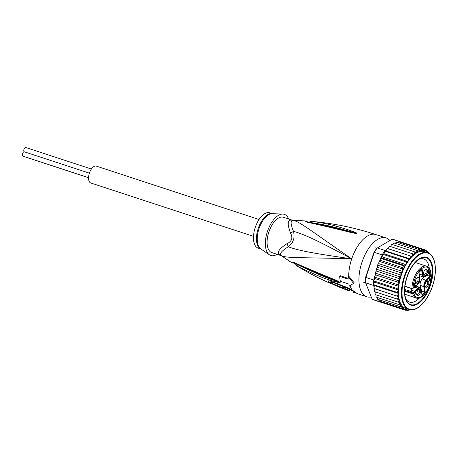 <?xml version="1.0" encoding="UTF-8"?>
<svg xmlns="http://www.w3.org/2000/svg" width="458" height="458" viewBox="0 0 458 458"><rect width="100%" height="100%" fill="white"/><g stroke="black" fill="none" stroke-linecap="round" stroke-linejoin="round"><path stroke-width="0.69" d="M22.923 156.138A2.273 1.122 -71.8 0 1 22.911 156.132A2.273 1.122 -71.8 0 1 22.556 153.613A2.273 1.122 -71.8 0 1 24.326 151.816A2.273 1.122 -71.8 0 1 23.999 149.297A2.273 1.122 -71.8 0 1 25.768 147.51A2.273 1.122 -71.8 0 1 25.78 147.516M24.326 151.816A2.273 1.122 -71.8 0 1 24.343 151.821L89.39 173.158M22.911 156.132A2.273 1.122 -71.8 0 1 22.9 156.126L88.554 177.664M88.554 177.721L25.035 156.882A2.273 1.122 -71.8 0 1 25.035 156.882A2.273 1.122 -71.8 0 1 25.018 156.882A2.273 1.122 -71.8 0 1 24.818 156.756M90.844 183.005A8.879 4.397 -71.8 0 1 90.793 182.988A8.879 4.397 -71.8 0 1 90.741 182.971A8.879 4.397 -71.8 0 1 89.396 173.135A8.879 4.397 -71.8 0 1 96.329 166.122A8.879 4.397 -71.8 0 1 96.375 166.139M414.29 287.429L414.65 287.155A3.303 1.637 -71.8 0 0 413.717 287.716L412.813 288.534L411.96 288.488A16.723 8.284 108.2 0 1 413.591 279.323A16.723 8.284 108.2 0 1 426.61 266.207C429.009 267.071 430.48 269.407 431.035 273.214C432.907 284.126 422.969 301.078 416.19 297.986A16.723 8.284 108.2 0 1 412.675 293.813L413.809 293.515L414.398 292.937L414.015 292.502A2.891 1.431 108.2 0 0 414.816 291.334L411.066 290.103A2.891 1.431 -71.8 0 0 411.553 288.557M422.013 294.654L424.623 292.049L423.885 286.588L420.141 285.357A4.82 2.387 -71.8 0 1 420.559 281.888A4.82 2.387 -71.8 0 1 422.305 278.893L424.125 277.073M416.952 294.196A2.685 1.328 108.2 0 0 417.272 294.431A2.685 1.328 108.2 0 0 417.29 294.437A2.685 1.328 108.2 0 0 419.385 292.313A2.685 1.328 108.2 0 0 418.978 289.341A2.685 1.328 108.2 0 0 418.961 289.336A2.685 1.328 108.2 0 0 418.549 289.324M419.889 288.878A3.406 1.689 108.2 0 0 418.927 289.038A3.406 1.689 108.2 0 0 417.204 291.58A3.406 1.689 108.2 0 0 417.089 294.649A3.406 1.689 108.2 0 0 417.725 295.336A3.406 1.689 108.2 0 0 420.398 292.673A3.406 1.689 108.2 0 0 419.889 288.878M418.852 281.172A3.406 1.689 -71.8 0 1 415.543 283.153A3.406 1.689 -71.8 0 1 415.675 280.044A3.406 1.689 -71.8 0 1 417.381 277.542A3.406 1.689 -71.8 0 1 418.99 278.08A3.406 1.689 -71.8 0 1 418.852 281.172M426.438 269.304A3.406 1.689 -71.8 0 1 426.948 273.094A3.406 1.689 -71.8 0 1 424.274 275.762A3.406 1.689 -71.8 0 1 423.639 275.075A3.406 1.689 -71.8 0 1 423.753 272.006A3.406 1.689 -71.8 0 1 425.476 269.464A3.406 1.689 -71.8 0 1 426.438 269.304M428.493 284.595A3.406 1.689 -71.8 0 1 425.184 286.571A3.406 1.689 -71.8 0 1 425.31 283.468A3.406 1.689 -71.8 0 1 427.022 280.966A3.406 1.689 -71.8 0 1 428.631 281.504A3.406 1.689 -71.8 0 1 428.493 284.595M416.288 294.74L416.03 294.998L415.704 292.57L415.503 293.263L415.435 292.765L415.893 291.815L416.288 294.74L415.978 294.643M413.975 286.737L415.022 283.645L414.748 283.422L413.769 284.47L414.982 282.975L415.269 283.679L414.318 286.393L415.566 285.506L413.975 286.737M429.243 271.502L428.47 272.625L427.778 272.539L429.083 271.376L428.957 270.798L428.373 271.17L428.745 269.596L427.612 270.941L427.915 269.934L428.791 269.201L428.871 270.529L429.323 270.999L429.066 271.439M429.69 278.052L429.942 277.794L430.171 279.477L430.6 279.048L430.337 280.72L430.079 280.977L429.965 280.107L428.934 281.132L429.69 278.052M418.933 272.39L419.705 278.172A4.408 2.181 -71.8 0 1 417.73 284.08L414.65 287.155M429.444 272.39L425.825 276.002A4.408 2.181 -71.8 0 1 422.911 274.972L422.345 275.086A4.82 2.387 -71.8 0 0 423.513 277.004L419.763 275.773A4.82 2.387 -71.8 0 1 419.454 275.619M421.526 291.036L425.236 292.261L424.457 286.468L423.885 286.588A4.82 2.387 -71.8 0 1 424.308 283.118A4.82 2.387 -71.8 0 1 426.049 280.119L429.896 276.283L426.724 275.241M420.141 285.357L420.45 287.676M415.812 286.124A4.82 2.387 -71.8 0 1 416.219 286.187L419.969 287.412A4.82 2.387 -71.8 0 0 417.954 288.197L414.782 287.155M412.4 288.769L411.066 290.103M417.896 284.029A3.406 1.689 108.2 0 0 419.826 278.779M414.582 291.483L415.263 291.706L418.343 288.637A4.408 2.181 -71.8 0 1 421.251 289.668L422.03 295.462L425.236 292.261M421.944 294.832L422.03 295.462M429.398 272.567L429.896 276.283L430.509 276.489L429.902 271.938M404.695 290.521L413.425 293.08L413.809 293.515A15.898 7.872 -71.8 0 0 424.663 293.864A15.898 7.872 -71.8 0 0 430.898 273.546A15.898 7.872 -71.8 0 0 421.337 268.943A15.898 7.872 -71.8 0 0 413.11 288.322M412.847 293.194L412.675 293.813L404.689 291.196M421.681 269.636L418.927 272.378M417.003 277.829A2.685 1.328 -71.8 0 1 417.415 277.834A2.685 1.328 -71.8 0 1 417.833 280.828A2.685 1.328 -71.8 0 1 415.744 282.935A2.685 1.328 -71.8 0 1 415.406 282.701M425.098 269.751A2.685 1.328 -71.8 0 1 425.511 269.756A2.685 1.328 -71.8 0 1 425.528 269.762A2.685 1.328 -71.8 0 1 425.934 272.739A2.685 1.328 -71.8 0 1 423.839 274.857A2.685 1.328 -71.8 0 1 423.822 274.852A2.685 1.328 -71.8 0 1 423.501 274.623M426.644 281.246A2.685 1.328 -71.8 0 1 427.056 281.258A2.685 1.328 -71.8 0 1 427.474 284.252A2.685 1.328 -71.8 0 1 425.385 286.359A2.685 1.328 -71.8 0 1 425.047 286.118M414.467 283.279L414.896 283.416M414.433 283.319L414.748 283.422M415.263 283.262L414.713 283.084M415.28 283.387L414.593 283.319M428.47 272.625L427.887 272.43M428.293 272.733L427.795 272.573M428.562 270.672L428.957 270.798M428.327 269.459L428.745 269.596M428.282 269.493L428.602 269.602M429.072 269.481L428.528 269.304M429.089 269.607L428.419 269.39M429.289 270.747L428.648 270.535M429.323 270.999L429.031 270.901M429.867 279.374L430.171 279.477M430.652 279.42L430.331 279.317M429.902 279.746L430.222 279.849M430.337 280.72L430.033 280.622M429.644 279.998L429.965 280.107M428.991 280.399L429.558 278.487M429.753 278.55L429.913 279.735L429.18 280.462M405.857 298.891A22.705 11.25 108.2 0 0 409.423 302.062A22.705 11.25 108.2 0 0 409.549 302.108A22.705 11.25 108.2 0 0 419.505 297.929M410.683 305.085A25.184 12.475 108.2 0 0 430.434 285.374A25.184 12.475 108.2 0 0 426.667 257.322A25.184 12.475 108.2 0 0 418.366 259.325A25.184 12.475 108.2 0 0 406.916 277.027A25.184 12.475 108.2 0 0 405.467 298.645A25.184 12.475 108.2 0 0 410.683 305.085M421.583 249.266L399.09 241.887L399.445 242.127L396.874 242.242L394.951 243.198L418.807 251.024L419.368 249.621L421.034 250.217L421.583 249.266L423.14 249.902L423.679 249.433L424.852 249.845L427.486 251.356M409.463 309.963L407.586 310.455L403.55 309.597L403.326 308.927L401.798 308.4L401.929 307.289L400.263 306.711L400.578 305.12A30.967 15.337 -71.8 0 1 399.72 303.408L399.754 302.624L399.347 302.475L375.491 294.654L375.045 294.105L375.182 294.534M423.679 249.433L400.504 241.83L399.588 242.053L400.063 241.75A31.791 15.749 -71.8 0 1 400.504 241.83A31.791 15.749 -71.8 0 1 401.322 242.053A31.791 15.749 -71.8 0 1 401.5 242.11A31.791 15.749 -71.8 0 1 402.107 242.356M373.928 252.427A30.967 15.337 108.2 0 1 376.699 248.402L377.312 247.938A31.791 15.749 108.2 0 0 374.283 252.341L373.928 252.427L365.639 277.199L365.879 277.456A31.791 15.749 108.2 0 0 365.627 282.849L372.136 299.206A31.791 15.749 108.2 0 0 373.488 299.835A31.791 15.749 108.2 0 0 373.665 299.893A31.791 15.749 108.2 0 0 373.843 299.95M382.315 302.686A31.791 15.749 -71.8 0 1 381.503 302.469A31.791 15.749 -71.8 0 1 381.325 302.406A31.791 15.749 -71.8 0 1 380.375 301.994A31.791 15.749 -71.8 0 1 379.974 301.776L379.819 301.387L382.315 302.686L405.525 310.301M393.662 239.54A31.791 15.749 108.2 0 0 393.479 239.482A31.791 15.749 108.2 0 0 392.225 239.179L377.312 247.938L385.149 250.509L386.512 249.707L386.105 251.041L384.674 251.127A31.791 15.749 -71.8 0 1 385.149 250.509M365.639 277.199A30.967 15.337 108.2 0 0 365.415 282.128L365.627 282.849L373.47 285.42A31.791 15.749 -71.8 0 1 373.465 284.624A31.791 15.749 -71.8 0 1 373.636 280.869A31.791 15.749 -71.8 0 1 373.717 280.027L374.484 277.737L374.862 278.538L373.636 280.869L374.558 282.157L373.465 284.624L374.541 285.603L374.06 286.914L373.47 285.42M382.121 254.911A31.791 15.749 -71.8 0 1 382.562 254.201L382.132 256.812L381.354 257.201L382.121 254.911L374.283 252.341L365.879 277.456L373.717 280.027M372.136 299.206L379.974 301.776M400.063 241.75L392.225 239.179M382.562 254.201A31.791 15.749 -71.8 0 1 384.674 251.127L384.056 253.772L382.562 254.201L405.731 261.804L407.912 261.598L408.261 260.104L407.849 258.73L384.674 251.127M379.819 301.387L403.326 308.927M389.804 246.33L389.231 246.553L388.247 248.683L387.485 248.534L386.512 249.707M387.485 248.534L412.097 256.503L412.641 255.06L412.383 253.721L389.89 246.341M374.06 286.914L374.129 288.454L374.81 288.821L374.318 291.099L374.633 291.66L397.212 299.051L398.231 298.129L398.666 296.647L374.129 288.454M396.771 295.776L397.865 294.878L398.397 293.429L396.639 292.227L397.796 291.374L398.414 289.983L396.811 288.471L398.025 287.676L398.718 286.365L397.286 284.561L398.552 283.851L399.307 282.638L398.059 280.577L399.365 279.958L400.172 278.87L399.96 277.703L399.113 276.575L400.447 276.071L401.288 275.121L401.191 273.844L400.435 272.63L401.78 272.247L402.651 271.462L402.662 270.094L401.992 268.812L379.505 261.432L378.806 262.268L378.795 263.636L377.93 264.421L377.942 265.251L377.335 266.018L377.432 267.3L376.59 268.245L376.619 269.195L376.104 269.876L376.316 271.044L375.508 272.132L375.566 273.197L375.131 273.775L375.451 274.811L374.369 277.325M374.696 276.025L374.484 277.737M397.286 284.561L374.793 277.182L374.438 277.645M375.508 272.132L375.102 273.397M398.059 280.577L375.566 273.197L375.131 273.775M376.59 268.245L376.11 269.453M399.113 276.575L376.619 269.195L376.104 269.876M377.684 264.758L377.335 266.018M377.93 264.421L377.942 265.251L400.435 272.63M379.224 261.054L378.806 262.268M379.505 261.432L379.453 260.825L379.505 261.432M401.992 268.812L404.122 268.159L404.133 266.945L403.464 265.772L380.97 258.392L380.277 259.119L380.266 260.333L379.453 260.825M381.354 257.201L381.279 257.802L403.773 265.182L405.988 264.638L406.229 263.167L405.731 261.804M381.016 257.453L380.277 259.119M381.268 257.247L381.279 257.802A31.791 15.749 108.2 0 0 380.97 258.392M375.491 294.654L375.898 294.797L376.064 296.75L376.722 297.294L400.578 305.12M374.633 291.66L375.262 291.883L375.045 294.105M403.55 309.597L380.375 301.994M401.798 308.4L379.728 301.187L378.113 299.475L401.929 307.289M409.807 310.1L409.429 309.98M400.263 306.711L377.592 299.28M377.77 299.337L376.722 297.294M419.368 249.621L396.691 242.19M427.371 251.322L428.906 253.005M392.266 244.52L391.607 244.641L390.445 246.524M394.951 243.198L394 243.209L392.689 244.641M394.91 243.187L418.807 251.024M388.247 248.683L412.097 256.503A29.93 14.828 108.2 0 0 409.962 258.867L410.408 257.39L410.076 256.022M386.105 251.041L409.962 258.867A29.93 14.828 108.2 0 0 407.912 261.598A29.93 14.828 108.2 0 0 405.988 264.638A29.93 14.828 108.2 0 0 404.122 268.159A29.93 14.828 108.2 0 0 402.651 271.462A29.93 14.828 108.2 0 0 401.288 275.121L377.432 267.3M374.81 288.821L398.666 296.647A29.93 14.828 108.2 0 0 405.771 308.469A29.93 14.828 108.2 0 0 405.937 308.526A29.93 14.828 108.2 0 0 406.103 308.577M374.541 285.603L398.397 293.429A29.93 14.828 108.2 0 0 398.666 296.647M396.639 292.227L373.465 284.624M374.558 282.157L398.414 289.983A29.93 14.828 108.2 0 0 398.397 293.429M396.811 288.471L373.636 280.869M374.862 278.538L398.718 286.365A29.93 14.828 108.2 0 0 398.414 289.983M375.451 274.811L399.307 282.638A29.93 14.828 108.2 0 0 398.718 286.365M376.316 271.044L400.172 278.87A29.93 14.828 108.2 0 0 399.307 282.638M378.795 263.636L402.651 271.462M380.266 260.333L404.122 268.159M382.132 256.812L405.988 264.638M384.056 253.772L407.912 261.598M407.849 258.73L409.962 258.867M376.848 297.339L400.704 305.165M398.975 304.57L399.72 303.408M375.898 294.797L399.754 302.624M397.95 301.999L398.866 301.003L399.118 299.709L397.212 299.051M375.262 291.883L399.118 299.709M410.723 309.889L409.984 310.158M429.083 253.062L429.358 253.446M412.383 253.721L414.284 254.379L414.862 253.205L414.725 251.866L392.231 244.492M414.725 251.866L416.528 252.49L417.066 250.492M401.288 275.121A29.93 14.828 108.2 0 0 400.172 278.87M424.766 251.7A29.93 14.828 108.2 0 0 424.595 251.642A29.93 14.828 108.2 0 0 412.097 256.503M429.255 268.216A22.705 11.25 108.2 0 0 423.833 258.999A22.705 11.25 108.2 0 0 423.707 258.953A22.705 11.25 108.2 0 0 418.824 259.36M293.154 220.407A8.255 7.105 92.5 0 1 293.114 220.407L293.114 220.407A8.255 7.105 92.5 0 1 291.46 220.103A18.578 9.206 -71.8 0 1 292.696 220.327A18.578 9.206 -71.8 0 1 292.719 220.332L293.257 220.412C290.361 220.092 290.424 223.722 293.452 231.307A8.255 4.425 -15.6 0 1 290.504 232.985C287.206 224.082 287.521 219.788 291.46 220.103M286.914 243.713A8.255 4.305 52.2 0 1 288.265 246.799C299.137 250.795 314.743 253.583 351.733 258.856C318.865 241.223 304.622 234.416 293.452 231.307C295.124 237.656 293.395 242.82 288.265 246.799C281.258 251.161 278.974 254.15 281.43 255.759A8.255 7.082 -53.6 0 0 279.804 254.946C276.523 252.696 278.893 248.952 286.914 243.713C291.883 241.423 293.08 237.845 290.504 232.985M260.946 249.015L258.163 248.104A18.578 9.206 -71.8 0 1 255.278 227.368A18.578 9.206 108.2 0 1 269.745 212.798L272.527 213.709M282.821 214.058L272.287 213.703A18.704 9.263 108.2 0 0 259.119 228.353A18.704 9.263 108.2 0 0 259.039 228.599A18.704 9.263 108.2 0 0 260.745 248.877L269.447 254.831A21.675 10.734 -71.8 0 1 267.466 231.33A21.675 10.734 108.2 0 1 282.821 214.058A21.675 10.734 108.2 0 1 288.632 218.993M342.464 288.254A30.652 15.183 108.2 0 0 343.695 288.855L346.282 289.828A30.766 15.24 -71.8 0 1 343.437 288.008L332.422 283.639A30.068 14.891 108.2 0 0 333.956 284.847L342.464 288.254M343.437 288.752A30.623 15.171 -71.8 0 1 343.174 288.654A30.623 15.171 -71.8 0 1 342.229 288.219L338.222 286.639A30.377 15.045 108.2 0 0 339.057 287.04L343.174 288.654M346.769 289.914L345.756 289.542A30.783 15.251 108.2 0 0 346.798 290.017L349.488 290.956A30.886 15.303 -71.8 0 1 347.25 289.393L344.954 288.569A30.823 15.269 108.2 0 0 346.769 289.914M355.723 292.822A30.949 15.332 -71.8 0 1 354.664 292.702L352.952 292.204M277.05 254.299A21.675 10.734 -71.8 0 1 269.447 254.831M345.177 287.893A29.524 14.627 -71.8 0 1 343.844 286.805L343.437 288.008M343.844 286.805L332.829 282.431L332.422 283.639M353.416 291.053L349.883 289.777A29.65 14.685 -71.8 0 1 347.651 288.185L345.361 287.361L344.954 288.569M349.883 289.777L349.488 290.956M347.651 288.185L347.25 289.393M283.479 217.304A18.578 9.206 108.2 0 0 283.376 217.269A18.578 9.206 108.2 0 0 268.875 231.948A18.578 9.206 108.2 0 0 271.691 252.541A18.578 9.206 -71.8 0 0 271.794 252.576L281.138 255.638A18.578 9.206 -71.8 0 1 281.029 255.604A18.578 9.206 -71.8 0 1 279.804 254.946M306.534 221.62L308.383 222.153M356.381 233.265L353.994 232.487L356.421 233.265A4.128 2.599 -114.2 0 1 356.553 233.322L356.461 233.351A4.128 1.391 -101 0 0 356.381 233.265M310.753 222.571L310.942 222.594C332.13 225.874 339.435 228.765 345.218 230.042L353.994 232.487A4.128 2.628 111.8 0 1 354.675 232.097C356.376 232.83 357 233.236 356.553 233.322M356.461 233.351L354.418 233.185A4.128 1.557 -79.9 0 1 354.744 232.916L335.17 227.958L306.602 221.666M332.714 282.758A28.745 14.238 -71.8 0 1 332.268 282.374L332.079 282.031M340.036 282.437L340.094 282.512C340.42 282.849 339.67 282.815 337.844 282.414C334.621 280.754 332.061 283.027 298.003 266.55L297.202 266.098C296.944 266.275 296.303 265.451 295.273 263.613L317.818 273.449L338.399 281.773A4.128 1.569 116.4 0 1 338.307 281.344L340.036 282.437A4.128 1.351 138.4 0 1 339.922 282.454L337.529 281.681C334.111 279.781 332.004 281.201 296.956 264.386L295.204 263.43M340.094 282.512A4.128 2.553 151.9 0 1 339.956 282.477L337.529 281.681A4.128 2.622 -75.8 0 0 337.844 282.414M332.268 282.374A2.067 1.752 -47.5 0 0 332.147 282.328A2.067 1.752 -47.5 0 0 331.1 282.317L331.048 281.67M354.418 233.185C350.187 232.67 352.402 232.349 308.744 222.531L307.81 222.353A4.128 2.777 -80.3 0 1 308.864 222.239M307.81 222.353L304.581 220.876L308.744 222.222M308.744 222.531A4.128 2.765 -80 0 1 309.831 222.405M309.098 222.29C309.826 221.586 312.43 221.214 312.373 221.466L313.066 221.54A4.128 2.903 95.8 0 0 310.942 222.594L310.936 222.605M313.066 221.54C333.687 224.477 340.804 227.803 346.374 229.195L354.675 232.097M281.138 255.638L281.521 255.827A18.847 9.337 108.2 0 1 281.43 255.759C287.338 258.346 301.347 257.213 351.733 258.856C310.306 230.42 299.664 221.546 293.257 220.412L304.581 220.876M295.301 263.711L290.899 262.148L294.334 262.634A4.128 2.782 116.3 0 0 295.17 263.413M294.334 262.634L295.192 263.035A4.128 2.777 116 0 0 296.045 263.842M298.003 266.55A4.128 2.92 -60 0 1 296.956 264.386L296.944 264.277M297.202 266.098L297.202 266.098C307.994 272.665 319.232 278.504 330.916 283.622L330.916 283.622A29.69 14.708 -71.8 0 1 328.735 282.185C327.659 280.72 328.529 280.456 331.352 281.389L348.034 287.79L352.025 289.84L355.196 292.238A30.967 15.337 108.2 0 0 357.755 293.801A30.967 15.337 108.2 0 0 357.875 293.847A30.967 15.337 108.2 0 0 358.047 293.904A30.967 15.337 108.2 0 0 358.225 293.962M295.192 263.035C335.731 280.508 334.603 279.283 338.307 281.344M348.166 278.395L340.34 275.722L339.687 276.374L348.206 279.168A31.997 15.853 108.2 0 1 348.132 276.666L353.559 283.37L349.397 286.095A31.997 15.853 108.2 0 1 348.859 284.046L340.34 281.252A31.997 15.853 108.2 0 1 339.687 276.374M353.559 283.37L354.131 282.798L348.71 276.082L348.132 276.666M348.71 276.082A30.967 15.337 108.2 0 1 351.733 258.856A30.967 15.337 -71.8 0 1 375.846 234.565L386.065 237.92A30.967 15.337 -71.8 0 0 361.9 262.382A30.967 15.337 -71.8 0 0 366.589 296.704A30.967 15.337 108.2 0 0 366.766 296.761A30.967 15.337 108.2 0 0 371.232 296.927M389.873 240.559A30.967 15.337 108.2 0 0 386.243 237.977A30.967 15.337 -71.8 0 0 386.065 237.92M405.404 298.444A24.772 12.269 108.2 0 0 410.471 304.581L410.815 304.69A24.772 12.269 -71.8 0 1 407.059 277.239A24.772 12.269 -71.8 0 1 426.398 257.665A24.772 12.269 -71.8 0 1 426.535 257.711L426.255 257.619L426.535 257.711A24.772 12.269 -71.8 0 1 430.285 285.168A24.772 12.269 -71.8 0 1 410.952 304.742A24.772 12.269 -71.8 0 1 410.815 304.69L410.471 304.581A24.772 12.269 108.2 0 0 410.614 304.627A24.772 12.269 108.2 0 0 410.752 304.673M426.192 257.602A24.772 12.269 108.2 0 0 426.055 257.551A24.772 12.269 108.2 0 0 418.194 259.451M410.786 304.685A24.772 12.269 108.2 0 0 429.993 284.916A24.772 12.269 108.2 0 0 426.226 257.608M405.004 286.204L411.96 288.488M424.457 286.468A4.408 2.181 -71.8 0 1 426.432 280.559L422.305 278.893M404.723 289.45L414.015 292.502L413.425 293.08M422.911 274.972L422.133 269.184M426.432 280.559L430.509 276.489M415.263 291.706A3.303 1.637 -71.8 0 1 414.398 292.937M419.705 278.172L419.665 277.863M419.247 274.073L422.345 275.086L421.635 269.814M414.816 291.334L417.954 288.197L418.343 288.637M421.251 289.668L421.2 289.353M428.041 253.211A29.518 14.622 -71.8 0 1 428.138 253.245A29.518 14.622 -71.8 0 1 432.421 286.198A29.518 14.622 -71.8 0 1 409.309 309.196A29.518 14.622 -71.8 0 1 409.206 309.161A29.518 14.622 -71.8 0 1 404.924 276.208A29.518 14.622 -71.8 0 1 428.041 253.211M405.937 308.526L409.005 309.534A29.93 14.828 -71.8 0 1 408.834 309.476A29.93 14.828 -71.8 0 1 408.736 309.436A29.93 14.828 -71.8 0 1 404.334 276.197A29.93 14.828 -71.8 0 1 427.663 252.65A29.93 14.828 -71.8 0 1 427.829 252.707L424.595 251.642M418.858 250.973A30.967 15.337 -71.8 0 1 425.024 250.698A30.967 15.337 -71.8 0 1 428.385 252.925M409.75 309.734A30.967 15.337 -71.8 0 1 405.507 309.471A30.967 15.337 -71.8 0 1 400.733 305.377M403.464 265.772A31.791 15.749 -71.8 0 1 403.773 265.182M410.408 257.39A30.967 15.337 -71.8 0 1 411.341 256.36M397.985 296.28A30.967 15.337 -71.8 0 1 397.865 294.878M397.79 292.88A30.967 15.337 -71.8 0 1 397.796 291.374M397.893 289.256A30.967 15.337 -71.8 0 1 398.025 287.676M398.294 285.471A30.967 15.337 -71.8 0 1 398.552 283.851M398.987 281.601A30.967 15.337 -71.8 0 1 399.365 279.958M399.96 277.703A30.967 15.337 -71.8 0 1 400.447 276.071M401.191 273.844A30.967 15.337 -71.8 0 1 401.78 272.247M402.662 270.094A30.967 15.337 -71.8 0 1 403.309 268.651M404.133 266.945A30.967 15.337 -71.8 0 1 405.124 265.073M406.229 263.167A30.967 15.337 -71.8 0 1 407.065 261.839M408.261 260.104A30.967 15.337 -71.8 0 1 409.154 258.919M399.347 302.475A30.967 15.337 -71.8 0 1 398.866 301.003M398.489 299.486A30.967 15.337 -71.8 0 1 398.231 298.129M412.641 255.06A30.967 15.337 -71.8 0 1 413.66 254.156M414.862 253.205A30.967 15.337 -71.8 0 1 416.122 252.347M416.969 251.848A30.967 15.337 -71.8 0 1 418.767 251.007M355.196 292.238A4.128 3.504 131.7 0 1 354.12 291.62L357.635 293.761L366.766 296.761M272.504 213.709A18.578 9.206 108.2 0 0 258.352 228.107A18.578 9.206 108.2 0 0 258.266 228.353A18.578 9.206 108.2 0 0 260.928 249.003M354.83 292.204L354.664 292.702M332.514 283.359A29.06 14.393 -71.8 0 1 331.1 282.317A4.128 3.498 -47.5 0 1 328.735 282.185M348.034 287.79A4.128 2.067 108.8 0 0 348.71 288.385L354.12 291.62M350.038 285.689A30.967 15.337 108.2 0 0 352.025 289.84A4.128 0.721 122 0 1 351.727 289.891M331.352 281.389A4.128 2.044 113 0 0 331.941 281.973L348.71 288.385M91.4 169.036L25.768 147.51M259.039 219.496L96.329 166.122M253.509 236.362L90.793 182.988M404.861 294.271L416.19 297.986M374.925 247.732L376.779 248.339M363.595 282.254L365.661 282.93M414.421 287.441L412.068 288.723L404.981 286.399M421.938 269.504L419.024 272.413L419.774 278.006C419.929 280.393 419.23 282.477 417.679 284.263L414.564 287.372M423.513 277.004L425.774 276.185L429.707 272.264M422.07 295.089L421.32 289.502L419.969 287.412M415.286 262.491L426.61 266.207M409.005 309.534C416.505 312.442 427.743 301.169 432.575 285.906C437.751 270.884 435.558 255.129 427.944 252.747L427.841 252.707M381.503 302.469L373.665 299.893M401.322 242.053L393.479 239.482M386.907 248.912L387.268 248.511M373.9 287.773L373.946 288.328M376.064 296.75L376.247 297.116M374.318 291.099L374.409 291.574M389.231 246.553L389.575 246.244M391.607 244.641L391.956 244.406M394 243.209L394.355 243.038M292.719 220.332L283.376 217.269M331.157 281.659L331.941 281.973M333.206 284.326L330.916 283.622M375.846 234.565C355.07 227.769 333.911 223.401 312.373 221.466M281.521 255.827L290.899 262.148M426.398 257.665L426.055 257.551M410.952 304.742L410.614 304.627"/></g></svg>
